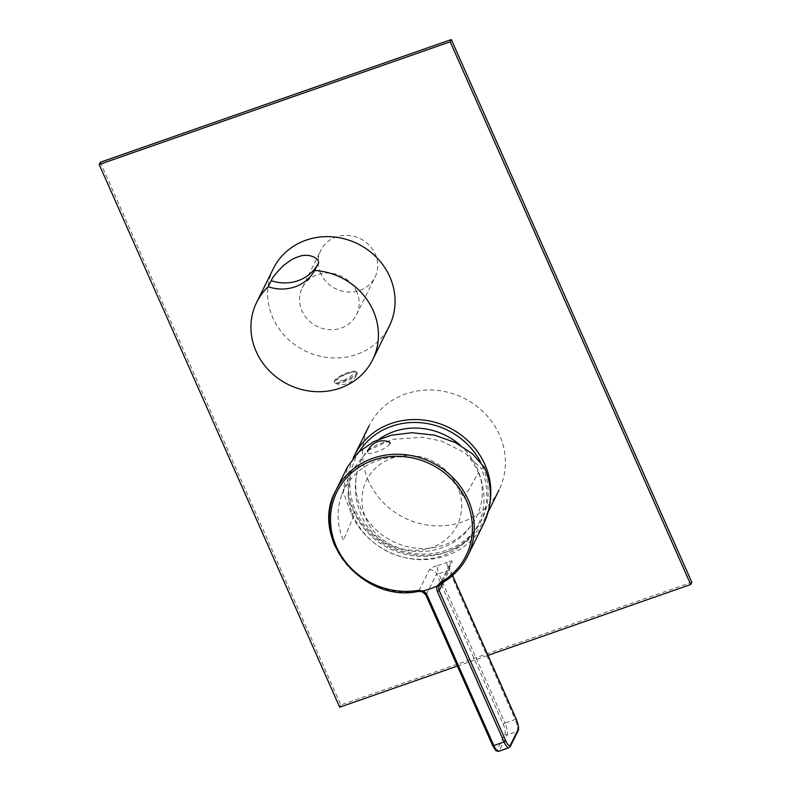 <?xml version="1.0" encoding="UTF-8"?>
<svg xmlns="http://www.w3.org/2000/svg" width="791" height="791" viewBox="0 0 791 791"><rect width="100%" height="100%" fill="white"/><g stroke="black" fill="none" stroke-linecap="round" stroke-linejoin="round"><path stroke-width="0.59" stroke-dasharray="3.96 2.97" d="M353.32 457.801A72.475 66.81 -153.7 0 0 353.893 510.413A72.475 66.81 -153.7 0 0 418.726 555.272A72.475 66.81 -153.7 0 0 484.379 519.628A72.475 66.81 -153.7 0 0 490.005 502.028M368.507 480.849A72.475 66.81 26.3 0 1 369.061 425.825A72.475 66.81 26.3 0 1 434.714 390.171A72.475 66.81 26.3 0 1 499.556 435.04A72.475 66.81 26.3 0 1 498.992 490.064A72.475 66.81 26.3 0 1 433.339 525.718A72.475 66.81 26.3 0 1 368.507 480.849M359.351 451.414A70.211 64.724 -153.7 0 0 355.555 510.482A70.211 64.724 -153.7 0 0 446.49 550.279A70.211 64.724 -153.7 0 0 482.5 466.107A70.211 64.724 -153.7 0 0 480.661 462.27M457.584 486.9A50.634 46.679 -153.7 0 0 391.99 458.197A50.634 46.679 -153.7 0 0 366.025 518.906A50.634 46.679 -153.7 0 0 431.609 547.609A50.634 46.679 -153.7 0 0 457.584 486.9M459.976 444.997A64.219 59.206 26.3 0 1 477.092 467.995A64.219 59.206 26.3 0 1 470.289 526.668A64.219 59.206 26.3 0 1 412.151 547.609A64.219 59.206 26.3 0 1 360.963 508.593A64.219 59.206 26.3 0 1 357.413 470.863A64.219 59.206 26.3 0 1 379.364 439.035M356.692 291.8A30.246 27.883 -153.7 0 0 329.629 273.073A30.246 27.883 -153.7 0 0 302.221 287.954A30.246 27.883 -153.7 0 0 301.994 310.922A30.246 27.883 -153.7 0 0 329.056 329.649A30.246 27.883 -153.7 0 0 356.464 314.769A30.246 27.883 -153.7 0 0 356.692 291.8M320.602 273.271A30.246 27.883 26.3 0 1 320.839 250.312A30.246 27.883 26.3 0 1 348.248 235.421A30.246 27.883 26.3 0 1 375.31 254.148A30.246 27.883 26.3 0 1 375.072 277.117A30.246 27.883 26.3 0 1 347.674 291.998A30.246 27.883 26.3 0 1 320.602 273.271M483.845 523.276A73.603 67.858 26.3 0 1 417.164 559.484A73.603 67.858 26.3 0 1 351.313 513.913L343.047 491.34L347.506 466.878M452.096 561.917C452.501 560.503 450.84 560.611 447.123 562.253A6.466 1.978 -113.4 0 0 448.952 570.064L449.792 569.144C449.278 565.733 449.288 564.121 449.792 564.319L449.792 564.319A6.466 5.962 26.3 0 1 452.096 561.917L441.338 583.392M429.246 569.906A6.466 5.962 -153.7 0 1 436.583 573.841L503.185 724.131A8.088 2.324 -109.3 0 1 504.965 734.088L497.183 749.819A8.088 2.324 -109.3 0 1 492.625 745.488L426.023 595.188L436.583 573.841L438.708 573.633C437.492 569.955 437.166 567.256 437.71 565.545C433.547 566.663 430.729 568.106 429.246 569.906L418.686 591.273A73.603 67.858 26.3 0 1 335.196 546.522M426.023 595.188A6.466 5.962 -153.7 0 0 422.503 591.737L418.686 591.273M484.408 467.392L481.185 468.519A70.043 64.575 26.3 0 1 473.325 533.065A70.043 64.575 26.3 0 1 409.975 555.282A70.043 64.575 26.3 0 1 354.526 512.786L351.313 513.913M354.526 512.786C350.977 506.784 348.801 500.525 348.02 493.999L350.393 472.632L367.904 450.573L392.484 439.341L423.056 437.265L441.526 441.101L465.276 453.006L481.185 468.519M478.407 472.672A69.074 63.676 26.3 0 1 470.645 536.328A69.074 63.676 26.3 0 1 408.186 558.248A69.074 63.676 26.3 0 1 353.498 516.335L343.482 540.372A66.582 61.382 26.3 0 1 341.939 494.494A66.582 61.382 26.3 0 1 401.581 456.931A66.582 61.382 26.3 0 1 463.882 498.29L478.407 472.672A69.074 63.676 -153.7 0 0 465.276 453.006M348.02 493.999A69.074 63.676 -153.7 0 0 353.498 516.335M389.874 443.711A12.29 3.194 156.1 0 1 376.981 451.75A12.29 3.194 156.1 0 1 367.538 451.73A12.29 3.194 156.1 0 1 367.647 451.483A12.29 3.194 156.1 0 1 377.801 444.532A12.29 3.194 156.1 0 1 389.36 442.06M273.34 268.643A64.704 59.651 -153.7 0 0 285.838 336.926A64.704 59.651 -153.7 0 0 356.662 354.447A64.704 59.651 26.3 0 0 389.35 325.991M344.016 380.016C333.229 383.249 336.62 376.635 347.071 373.836C357.354 369.397 353.933 376.061 344.016 380.016M357.166 372.798A12.29 3.194 156.1 0 0 346.339 374.143A12.29 3.194 156.1 0 0 334.811 381.667A12.29 3.194 -23.9 0 0 334.682 382.765A12.29 3.194 -23.9 0 0 335.325 383.319A12.29 3.194 -23.9 0 0 346.883 380.847A12.29 3.194 -23.9 0 0 357.038 373.896A12.29 3.194 156.1 0 0 357.146 373.649A12.29 3.194 156.1 0 0 357.166 372.798L356.79 371.938A12.29 3.194 -23.9 0 0 345.964 373.283A12.29 3.194 -23.9 0 0 334.435 380.807A12.29 3.194 -23.9 0 0 334.306 381.905A12.29 3.194 -23.9 0 0 345.133 380.56A12.29 3.194 -23.9 0 0 356.662 373.036A12.29 3.194 -23.9 0 0 356.79 371.938M100.299 162.254L340.792 704.959L691.818 582.255M340.792 704.959L339.685 707.213M457.356 666.071L487.998 655.363M437.71 565.545A73.603 67.858 -153.7 0 0 447.123 562.253M443.286 582.305L449.743 569.233A6.466 5.962 26.3 0 1 449.792 564.319L439.242 585.676M503.185 724.131L504.925 723.063L438.708 573.633A80.079 73.82 -153.7 0 0 448.952 570.054L515.168 719.484L504.925 723.063A9.71 2.788 -109.3 0 1 507.061 734.997L517.294 731.418A9.71 2.788 70.7 0 0 515.168 719.484L516.246 719.306M452.541 575.551L449.743 569.233M518.115 730.706A1.622 1.493 26.3 0 1 517.294 731.418L509.513 747.159L499.279 750.738A9.71 2.788 -109.3 0 1 498.686 751.331M504.965 734.088A1.622 1.493 -153.7 0 0 507.061 734.997L499.279 750.738A1.622 1.493 -153.7 0 1 497.183 749.819M508.92 747.752A9.71 2.788 70.7 0 0 509.513 747.159A1.622 1.493 26.3 0 0 510.333 746.447M484.379 519.628L488.077 512.143M357.413 470.863C353.775 485.803 354.991 500.367 361.052 514.555C378.108 558.792 443.988 564.23 470.289 526.668M302.221 287.954L320.839 250.312M356.464 314.769L375.072 277.117M470.645 536.328L473.325 533.065M341.939 494.494L350.393 472.632M452.6 575.502L449.792 569.144M335.325 383.319A16.492 16.492 0 0 0 357.146 373.649M334.682 382.765L334.306 381.905"/><path stroke-width="1.19" d="M490.005 502.028A72.475 66.81 -153.7 0 0 484.942 464.604A72.475 66.81 -153.7 0 0 420.1 419.734A72.475 66.81 -153.7 0 0 354.447 455.389A72.475 66.81 -153.7 0 0 353.32 457.801M480.661 462.27A70.211 64.724 -153.7 0 0 421.059 422.75A70.211 64.724 -153.7 0 0 359.351 451.414M379.364 439.035A64.219 59.206 26.3 0 1 459.976 444.997M335.196 546.522A73.603 67.858 26.3 0 1 335.76 490.638L347.506 466.878L358.402 452.294L373.698 441.615L391.248 435.218L411.923 432.726L434.259 435.099L455.389 442.545L472.593 453.955L484.408 467.392A73.603 67.858 26.3 0 1 483.845 523.276L467.718 555.875A73.603 67.858 26.3 0 1 441.536 583.283L439.124 585.933L437.354 585.864A8.088 7.455 -153.7 0 0 437.453 591.658L504.055 741.958L493.811 745.537L427.209 595.237A8.088 7.455 -153.7 0 0 422.829 590.936A73.603 67.858 -153.7 0 0 437.354 585.864M418.686 591.273L418.043 590.373L422.602 590.877L422.503 591.737L422.829 590.936M418.043 590.373A72.021 66.395 26.3 0 1 336.343 546.581A72.021 66.395 26.3 0 1 373.283 460.233A72.021 66.395 26.3 0 1 466.581 501.059A72.021 66.395 26.3 0 1 440.399 582.552L437.443 585.736M441.536 583.283A1.622 0.534 -119.3 0 1 441.457 583.372L439.124 585.933A6.466 5.962 -153.7 0 0 439.193 590.59L443.286 582.305M367.538 451.73A16.492 16.492 0 0 1 389.36 442.06A12.29 3.194 156.1 0 1 389.874 443.711M306.028 240.187A64.704 59.651 -153.7 0 0 273.34 268.643L256.67 302.36A64.704 59.651 -153.7 0 0 269.167 370.643A64.704 59.651 -153.7 0 0 339.992 388.163A64.704 59.651 26.3 0 0 372.68 359.707L389.35 325.991A64.704 59.651 26.3 0 0 376.852 257.718A64.704 59.651 26.3 0 0 306.028 240.187M271.194 280.676C272.411 277.532 276.375 272.638 283.079 265.984C288.834 261.149 293.708 258.173 297.693 257.045C309.321 251.716 322.135 259.844 317.695 264.421A40.44 37.286 26.3 0 1 271.194 280.676L268.189 286.738A64.704 59.651 -153.7 0 0 256.67 302.36M268.189 286.738C277.325 289.773 286.263 289.803 295.013 286.846C303.695 283.712 310.25 278.264 314.699 270.482L317.695 264.421M314.699 270.482A64.704 59.651 26.3 0 1 372.68 359.707M487.998 655.363L690.701 584.509L691.818 582.255L451.315 39.55L100.299 162.254L99.182 164.498L339.685 707.213L457.356 666.071M690.701 584.509L450.208 41.794L99.182 164.498M451.315 39.55L450.208 41.794M426.023 595.188L422.404 591.836L418.577 591.371C362.851 603.533 308.984 538.157 335.76 490.638A73.603 67.858 26.3 0 1 402.441 454.43A73.603 67.858 26.3 0 1 468.292 499.991A73.603 67.858 26.3 0 1 467.718 555.875C461.845 567.572 453.095 576.738 441.457 583.372L441.457 583.372A1.622 0.534 -119.3 0 1 440.399 582.552M492.625 745.488L426.013 595.336L427.209 595.237M437.453 591.658L439.193 590.59L505.795 740.88A8.088 2.324 70.7 0 0 510.343 745.221L518.125 729.48A8.088 2.324 70.7 0 0 516.345 719.533L516.246 719.306M516.345 719.533L452.541 575.551M518.125 729.48A1.622 1.493 26.3 0 1 518.115 730.706C519.074 728.758 518.491 724.981 516.365 719.385L452.6 575.502M492.615 745.626L493.811 745.537A9.71 2.788 -109.3 0 0 498.686 751.331L496.006 750.708L492.615 745.626M505.795 740.88L504.055 741.958A9.71 2.788 70.7 0 0 508.92 747.752L510.333 746.447L518.115 730.706M510.343 745.221A1.622 1.493 26.3 0 1 510.333 746.447M354.447 455.389L369.061 425.825M488.077 512.143L498.992 490.064M508.92 747.752L498.686 751.331"/></g></svg>
